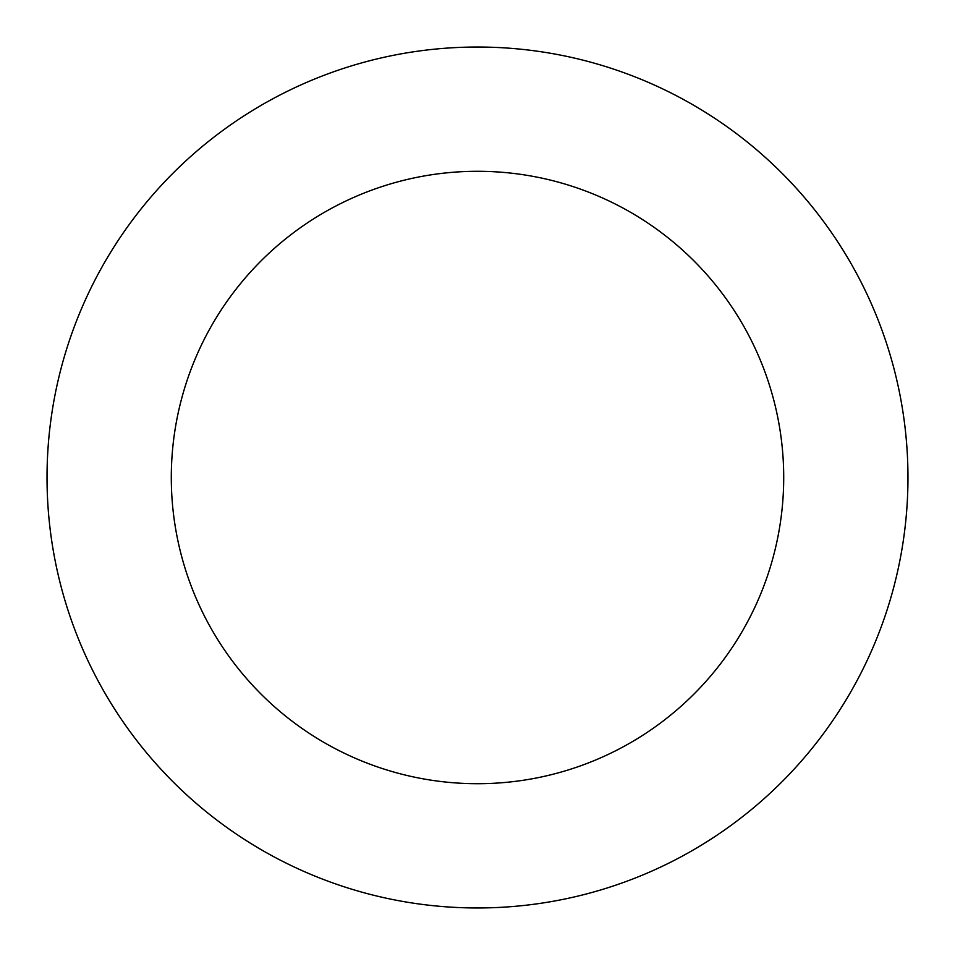 <?xml version="1.0" encoding="UTF-8"?>
<svg xmlns="http://www.w3.org/2000/svg" width="955" height="955" viewBox="0 0 955 955"><rect width="100%" height="100%" fill="white"/><g stroke="black" fill="none" stroke-linecap="round" stroke-linejoin="round"><path stroke-width="1.43" d="M76.448 633.905A430.466 430.466 0 0 0 813.469 746.619A430.466 430.466 0 0 0 542.571 51.976A430.466 430.466 0 0 0 76.448 633.905M192.23 588.758A306.197 306.197 0 0 0 716.489 668.93A306.197 306.197 0 0 0 523.794 174.813A306.197 306.197 0 0 0 192.23 588.758"/></g></svg>
